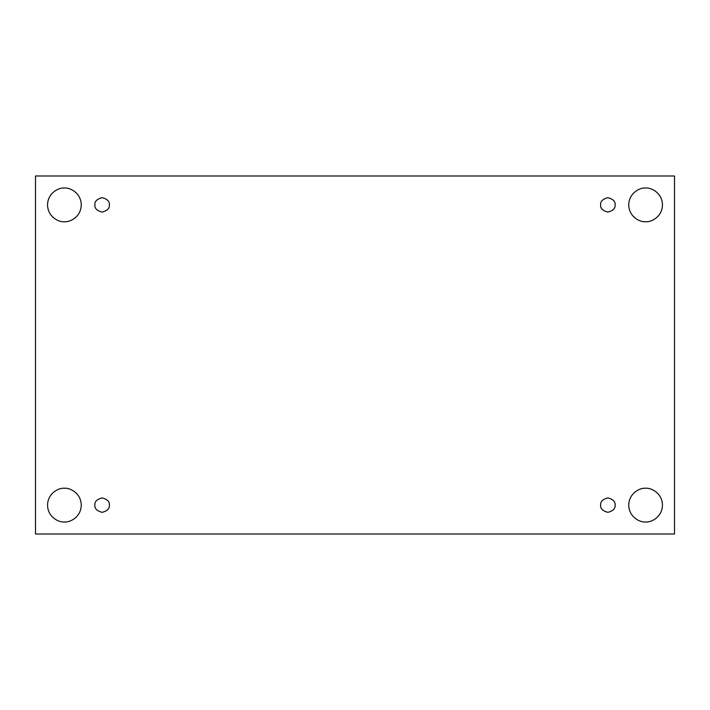 <?xml version="1.0" encoding="UTF-8"?>
<svg xmlns="http://www.w3.org/2000/svg" width="710" height="710" viewBox="0 0 710 710"><rect width="100%" height="100%" fill="white"/><g stroke="black" fill="none" stroke-linecap="round" stroke-linejoin="round"><path stroke-width="1.06" d="M64.397 521.974C69.332 522.649 81.029 517.599 81.26 505.121C81.029 492.642 69.332 487.584 64.397 488.258C69.332 487.584 81.029 492.642 81.26 505.121C81.029 517.599 69.332 522.649 64.397 521.974C59.471 522.649 47.774 517.599 47.543 505.121C47.774 492.642 59.471 487.584 64.397 488.258C59.471 487.584 47.774 492.642 47.543 505.121C47.774 517.599 59.471 522.649 64.397 521.974M645.603 521.974C650.529 522.649 662.226 517.599 662.457 505.121C662.226 492.642 650.529 487.584 645.603 488.258C650.529 487.584 662.226 492.642 662.457 505.121C662.226 517.599 650.529 522.649 645.603 521.974C640.668 522.649 628.971 517.599 628.74 505.121C628.971 492.642 640.668 487.584 645.603 488.258C640.668 487.584 628.971 492.642 628.74 505.121C628.971 517.599 640.668 522.649 645.603 521.974M645.603 221.742C650.529 222.416 662.226 217.358 662.457 204.879C662.226 192.401 650.529 187.351 645.603 188.026C650.529 187.351 662.226 192.401 662.457 204.879C662.226 217.358 650.529 222.416 645.603 221.742C640.668 222.416 628.971 217.358 628.74 204.879C628.971 192.401 640.668 187.351 645.603 188.026C640.668 187.351 628.971 192.401 628.74 204.879C628.971 217.358 640.668 222.416 645.603 221.742M64.397 221.742C69.332 222.416 81.029 217.358 81.26 204.879C81.029 192.401 69.332 187.351 64.397 188.026C69.332 187.351 81.029 192.401 81.26 204.879C81.029 217.358 69.332 222.416 64.397 221.742C59.471 222.416 47.774 217.358 47.543 204.879C47.774 192.401 59.471 187.351 64.397 188.026C59.471 187.351 47.774 192.401 47.543 204.879C47.774 217.358 59.471 222.416 64.397 221.742M94.9 204.879C94.492 208.296 96.906 210.71 102.133 212.104C107.361 210.71 109.766 208.296 109.358 204.879C109.766 208.296 107.361 210.71 102.133 212.104C96.906 210.71 94.492 208.296 94.9 204.879C94.492 201.471 96.906 199.057 102.133 197.655C107.361 199.057 109.766 201.471 109.358 204.879C109.766 201.471 107.361 199.057 102.133 197.655C96.906 199.057 94.492 201.471 94.9 204.879M600.642 204.879C600.234 208.296 602.639 210.71 607.866 212.104C613.094 210.71 615.508 208.296 615.1 204.879C615.508 208.296 613.094 210.71 607.866 212.104C602.639 210.71 600.234 208.296 600.642 204.879C600.234 201.471 602.639 199.057 607.866 197.655C613.094 199.057 615.508 201.471 615.1 204.879C615.508 201.471 613.094 199.057 607.866 197.655C602.639 199.057 600.234 201.471 600.642 204.879M600.642 505.121C600.234 508.529 602.639 510.943 607.866 512.345C613.094 510.943 615.508 508.529 615.1 505.121C615.508 508.529 613.094 510.943 607.866 512.345C602.639 510.943 600.234 508.529 600.642 505.121C600.234 501.704 602.639 499.29 607.866 497.896C613.094 499.29 615.508 501.704 615.1 505.121C615.508 501.704 613.094 499.29 607.866 497.896C602.639 499.29 600.234 501.704 600.642 505.121M94.9 505.121C94.492 508.529 96.906 510.943 102.133 512.345C107.361 510.943 109.766 508.529 109.358 505.121C109.766 508.529 107.361 510.943 102.133 512.345C96.906 510.943 94.492 508.529 94.9 505.121C94.492 501.704 96.906 499.29 102.133 497.896C107.361 499.29 109.766 501.704 109.358 505.121C109.766 501.704 107.361 499.29 102.133 497.896C96.906 499.29 94.492 501.704 94.9 505.121M35.5 175.982L674.5 175.982L674.5 534.018L35.5 534.018L35.5 175.982L35.5 534.018L674.5 534.018L674.5 175.982L35.5 175.982"/></g></svg>
